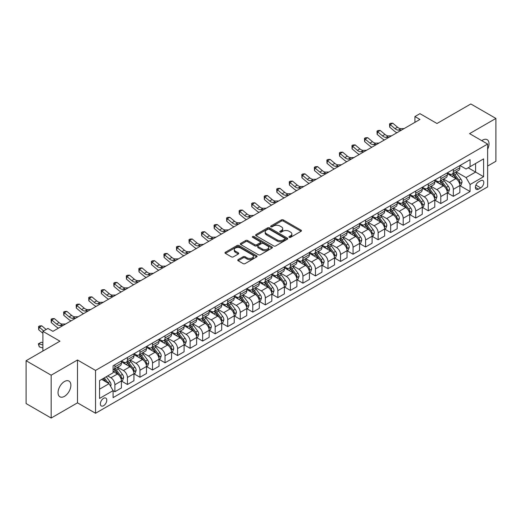 <?xml version="1.0" encoding="UTF-8"?>
<svg xmlns="http://www.w3.org/2000/svg" width="522" height="522" viewBox="0 0 522 522"><rect width="100%" height="100%" fill="white"/><g stroke="black" fill="none" stroke-linecap="round" stroke-linejoin="round"><path stroke-width="0.78" d="M289.208 237.34A0.972 0.561 0 0 0 290.584 237.34L301.044 231.298A1.39 0.803 0 0 0 301.448 230.731A1.39 0.803 0 0 0 301.044 230.163L283.322 219.932A1.39 0.803 0 0 0 281.358 219.932L270.898 225.974A0.972 0.561 0 0 0 270.611 226.372A0.972 0.561 0 0 0 270.898 226.77A0.972 0.561 0 0 0 272.275 226.77L273.632 225.987A4.457 2.571 0 0 1 279.929 225.987L281.404 226.842A4.457 2.571 0 0 1 282.709 228.656A4.457 2.571 0 0 1 281.404 230.476L280.053 231.259A0.972 0.561 0 0 0 279.766 231.657A0.972 0.561 0 0 0 280.053 232.055A0.972 0.561 0 0 0 281.43 232.055L282.78 231.272A4.457 2.571 0 0 1 289.084 231.272L290.558 232.127A4.457 2.571 0 0 1 291.863 233.941A4.457 2.571 0 0 1 290.558 235.761L289.208 236.544A0.972 0.561 0 0 0 288.92 236.942A0.972 0.561 0 0 0 289.208 237.34L289.208 236.544M64.454 396.355A9.076 5.24 120 0 0 70.385 388.361A9.076 5.24 120 0 0 68.995 381.086A9.076 5.24 120 0 0 64.454 381.536A9.076 5.24 120 0 0 58.529 389.536A9.076 5.24 120 0 0 59.919 396.805A9.076 5.24 120 0 0 64.454 396.355M487.626 149.259A9.076 5.24 120 0 0 487.15 139.668A9.076 5.24 120 0 0 482.615 140.118A9.076 5.24 120 0 0 481.767 140.666M103.565 405.738A4.535 2.623 120 0 0 106.527 401.738A4.535 2.623 120 0 0 105.835 398.103A4.535 2.623 120 0 0 103.565 398.325A4.535 2.623 120 0 0 100.602 402.325A4.535 2.623 120 0 0 101.294 405.959A4.535 2.623 120 0 0 103.565 405.738M238.143 259.597A1.39 0.803 0 0 0 237.738 260.165A1.39 0.803 0 0 0 238.143 260.739L243.115 263.603A1.39 0.803 0 0 0 245.086 263.603L256.7 256.902A1.39 0.803 0 0 0 257.105 256.335A1.39 0.803 0 0 0 256.7 255.767L238.985 245.536A1.39 0.803 0 0 0 237.014 245.536L225.4 252.243A1.39 0.803 0 0 0 224.995 252.811A1.39 0.803 0 0 0 225.4 253.379L231.403 256.844A1.39 0.803 0 0 0 233.373 256.844L238.345 253.973A1.39 0.803 0 0 0 238.75 253.405A1.39 0.803 0 0 0 238.345 252.837L235.363 251.121A3.726 2.147 0 0 1 234.274 249.601A3.726 2.147 0 0 1 236.57 247.611A3.726 2.147 0 0 1 240.629 248.08L252.296 254.814A3.726 2.147 0 0 1 253.385 256.335A3.726 2.147 0 0 1 251.089 258.318A3.726 2.147 0 0 1 247.03 257.855L245.086 256.733A1.39 0.803 0 0 0 243.115 256.733L238.143 259.597L238.143 260.739M487.626 166.055L495.9 161.278L495.9 118.435L470.831 103.963L436.986 123.499L419.942 113.659L414.925 116.55L419.942 119.447L52.924 331.339L47.913 328.449L42.895 331.339L42.895 351.025M51.169 375.194L51.169 418.037L77.491 402.84L77.491 359.997L51.169 375.194L26.1 360.722L59.945 341.186L42.895 331.339M77.491 359.997L95.539 370.418L487.626 144.052L487.626 186.896L95.539 413.261L95.539 370.418M495.9 118.435L469.578 133.632L487.626 144.052M273.73 245.934A1.39 0.803 0 0 0 275.694 245.934L287.309 239.226A1.39 0.803 0 0 0 287.72 238.658A1.39 0.803 0 0 0 287.309 238.091L269.593 227.86A1.39 0.803 0 0 0 267.623 227.86L256.008 234.567A1.39 0.803 0 0 0 255.604 235.135A1.39 0.803 0 0 0 256.008 235.703L273.73 245.934M253.007 237.549A0.972 0.561 0 0 1 253.992 237.686L253.992 236.525L272.008 246.926A1.39 0.803 0 0 1 272.412 247.493A1.39 0.803 0 0 1 272.008 248.061L260.393 254.769A1.39 0.803 0 0 1 258.423 254.769L240.707 244.537L240.707 243.402A1.39 0.803 0 0 0 240.296 243.97A1.39 0.803 0 0 0 240.707 244.537M240.707 243.402L245.673 240.531A1.39 0.803 0 0 1 247.643 240.531L254.827 244.681A1.39 0.803 0 0 0 256.798 244.681L260.093 242.776A1.39 0.803 0 0 0 260.504 242.208A1.39 0.803 0 0 0 260.093 241.64L252.615 237.321A0.972 0.561 0 0 1 252.328 236.923A0.972 0.561 0 0 1 252.929 236.407A0.972 0.561 0 0 1 253.992 236.525M51.169 418.037L26.1 403.565L26.1 360.722M480.71 180.703L478.504 181.976A4.398 2.538 120 0 0 475.627 185.845A4.398 2.538 120 0 0 476.305 189.369A4.398 2.538 120 0 0 478.504 189.153L480.71 187.881A4.398 2.538 120 0 0 483.581 184.005A4.398 2.538 120 0 0 482.909 180.482A4.398 2.538 120 0 0 480.71 180.703M459.999 165.5L466.068 169.004L470.081 166.688L470.081 159.686L113.091 365.791L113.091 372.793L99.552 380.61L99.552 398.443L113.091 390.626L113.091 397.633L470.081 191.528L470.081 184.52L466.068 177.571L456.097 171.816M470.081 166.688L483.613 158.871L483.613 176.704L470.081 184.52M77.491 402.84L95.539 413.261M414.925 116.55L414.925 122.344M468.175 167.79L475.594 172.071L475.594 163.503L483.613 158.871M466.068 177.571L475.594 172.071L483.613 176.704M99.552 389.177L109.078 383.677L101.66 379.396M113.091 390.684L114.899 391.728L114.899 384.721A5.67 3.276 -120 0 0 110.886 377.771L107.676 375.918M114.899 391.728L121.411 387.963L121.411 380.956A5.67 3.276 -120 0 0 117.404 374.013L113.091 371.52M121.567 381.106L127.433 384.492L127.433 377.484A5.67 3.276 -120 0 0 123.42 370.535L117.659 367.214M127.433 384.492L133.945 380.727L133.945 373.719A5.67 3.276 -120 0 0 129.939 366.777L121.411 361.85M134.102 373.863L139.968 377.256L139.968 370.248A5.67 3.276 -120 0 0 135.955 363.299L130.193 359.978M139.968 377.256L146.486 373.491L146.486 366.483A5.67 3.276 -120 0 0 142.473 359.534L133.945 354.614M146.636 366.627L152.502 370.013L152.502 363.012A5.67 3.276 -120 0 0 148.489 356.063L142.728 352.735M152.502 370.013L159.021 366.255L159.021 359.247A5.67 3.276 -120 0 0 155.008 352.298L146.486 347.378M159.171 359.39L165.037 362.777L165.037 355.776A5.67 3.276 -120 0 0 161.024 348.827L155.262 345.499M165.037 362.777L171.555 359.019L171.555 352.011A5.67 3.276 -120 0 0 167.542 345.062L159.021 340.142M171.705 352.154L177.571 355.541L177.571 348.539A5.67 3.276 -120 0 0 173.558 341.59L167.797 338.263M177.571 355.541L184.09 351.782L184.09 344.774A5.67 3.276 -120 0 0 180.077 337.825L171.555 332.905M184.24 344.918L190.106 348.304L190.106 341.303A5.67 3.276 -120 0 0 186.093 334.354L180.331 331.026M190.106 348.304L196.624 344.54L196.624 337.538A5.67 3.276 -120 0 0 192.611 330.589L184.09 325.669M196.774 337.682L202.64 341.068L202.64 334.06A5.67 3.276 -120 0 0 198.628 327.118L192.866 323.79M202.64 341.068L209.159 337.303L209.159 330.302A5.67 3.276 -120 0 0 205.146 323.353L196.624 318.433M209.309 330.446L215.175 333.832L215.175 326.824A5.67 3.276 -120 0 0 211.162 319.882L205.4 316.554M215.175 333.832L221.693 330.067L221.693 323.066A5.67 3.276 -120 0 0 217.681 316.117L209.159 311.197M221.843 323.209L227.709 326.596L227.709 319.588A5.67 3.276 -120 0 0 223.697 312.639L217.935 309.318M227.709 326.596L234.228 322.831L234.228 315.83A5.67 3.276 -120 0 0 230.215 308.88L221.693 303.961M234.378 315.973L240.244 319.36L240.244 312.352A5.67 3.276 -120 0 0 236.231 305.403L230.47 302.081M240.244 319.36L246.762 315.595L246.762 308.587A5.67 3.276 -120 0 0 242.75 301.644L234.228 296.718M246.913 308.737L252.778 312.123L252.778 305.116A5.67 3.276 -120 0 0 248.766 298.166L243.004 294.845M252.778 312.123L259.297 308.358L259.297 301.351A5.67 3.276 -120 0 0 255.284 294.408L246.762 289.482M259.447 301.501L265.313 304.887L265.313 297.879A5.67 3.276 -120 0 0 261.3 290.93L255.539 287.609M265.313 304.887L271.832 301.122L271.832 294.114A5.67 3.276 -120 0 0 267.819 287.165L259.297 282.245M271.982 294.258L277.848 297.644L277.848 290.643A5.67 3.276 -120 0 0 273.835 283.694L268.073 280.373M277.848 297.644L284.366 293.886L284.366 286.878A5.67 3.276 -120 0 0 280.353 279.929L271.832 275.009M284.516 287.022L290.382 290.408L290.382 283.407A5.67 3.276 -120 0 0 286.369 276.458L280.614 273.13M290.382 290.408L296.901 286.65L296.901 279.642A5.67 3.276 -120 0 0 292.888 272.693L284.366 267.773M297.051 279.785L302.917 283.172L302.917 276.171A5.67 3.276 -120 0 0 298.904 269.221L293.149 265.894M302.917 283.172L309.435 279.414L309.435 272.406A5.67 3.276 -120 0 0 305.422 265.457L296.901 260.537M309.585 272.549L315.451 275.936L315.451 268.934A5.67 3.276 -120 0 0 311.438 261.985L305.683 258.658M315.451 275.936L321.97 272.171L321.97 265.169A5.67 3.276 -120 0 0 317.957 258.22L309.435 253.3M322.12 265.313L327.986 268.7L327.986 261.692A5.67 3.276 -120 0 0 323.973 254.749L318.218 251.421M327.986 268.7L334.504 264.935L334.504 257.933A5.67 3.276 -120 0 0 330.491 250.984L321.97 246.064M334.654 258.077L340.52 261.463L340.52 254.455A5.67 3.276 -120 0 0 336.507 247.513L330.752 244.185M340.52 261.463L347.039 257.698L347.039 250.697A5.67 3.276 -120 0 0 343.026 243.748L334.504 238.828M347.189 250.841L353.055 254.227L353.055 247.219A5.67 3.276 -120 0 0 349.042 240.277L343.287 236.949M353.055 254.227L359.573 250.462L359.573 243.461A5.67 3.276 -120 0 0 355.56 236.512L347.039 231.592M359.723 243.604L365.589 246.991L365.589 239.983A5.67 3.276 -120 0 0 361.576 233.034L355.821 229.713M365.589 246.991L372.108 243.226L372.108 236.218A5.67 3.276 -120 0 0 368.095 229.275L359.573 224.356M372.258 236.368L378.124 239.755L378.124 232.747A5.67 3.276 -120 0 0 374.111 225.798L368.356 222.476M378.124 239.755L384.642 235.99L384.642 228.982A5.67 3.276 -120 0 0 380.629 222.039L372.108 217.113M384.792 229.132L390.658 232.518L390.658 225.511A5.67 3.276 -120 0 0 386.645 218.561L380.89 215.24M390.658 232.518L397.177 228.753L397.177 221.746A5.67 3.276 -120 0 0 393.164 214.803L384.642 209.877M397.327 221.889L403.193 225.282L403.193 218.274A5.67 3.276 -120 0 0 399.18 211.325L393.425 208.004M403.193 225.282L409.711 221.517L409.711 214.509A5.67 3.276 -120 0 0 405.698 207.56L397.177 202.64M409.861 214.653L415.727 218.039L415.727 211.038A5.67 3.276 -120 0 0 411.714 204.089L405.959 200.768M415.727 218.039L422.246 214.281L422.246 207.273A5.67 3.276 -120 0 0 418.233 200.324L409.711 195.404M422.396 207.417L428.262 210.803L428.262 203.802A5.67 3.276 -120 0 0 424.249 196.853L418.494 193.525M428.262 210.803L434.78 207.045L434.78 200.037A5.67 3.276 -120 0 0 430.767 193.088L422.246 188.168M434.93 200.18L440.796 203.567L440.796 196.566A5.67 3.276 -120 0 0 436.783 189.617L431.028 186.289M440.796 203.567L447.315 199.809L447.315 192.801A5.67 3.276 -120 0 0 443.302 185.852L434.78 180.932M447.465 192.944L453.331 196.331L453.331 189.329A5.67 3.276 -120 0 0 449.318 182.38L443.563 179.053M453.331 196.331L459.849 192.566L459.849 185.564A5.67 3.276 -120 0 0 455.837 178.615L447.315 173.695M447.465 172.736L449.318 173.813A5.67 3.276 -120 0 0 452.156 174.094A5.67 3.276 -120 0 0 453.331 171.497L453.331 169.35M434.93 179.979L436.783 181.049A5.67 3.276 -120 0 0 439.622 181.33A5.67 3.276 -120 0 0 440.796 178.733L440.796 176.586M422.396 187.215L424.249 188.285A5.67 3.276 -120 0 0 427.087 188.566A5.67 3.276 -120 0 0 428.262 185.969L428.262 183.829M409.861 194.452L411.714 195.522A5.67 3.276 -120 0 0 414.553 195.802A5.67 3.276 -120 0 0 415.727 193.205L415.727 191.065M397.327 201.688L399.18 202.758A5.67 3.276 -120 0 0 402.018 203.038A5.67 3.276 -120 0 0 403.193 200.441L403.193 198.301M384.792 208.924L386.645 209.994A5.67 3.276 -120 0 0 389.484 210.275A5.67 3.276 -120 0 0 390.658 207.678L390.658 205.537M372.258 216.16L374.111 217.23A5.67 3.276 -120 0 0 376.949 217.511A5.67 3.276 -120 0 0 378.124 214.914L378.124 212.774M359.723 223.396L361.576 224.467A5.67 3.276 -120 0 0 364.415 224.747A5.67 3.276 -120 0 0 365.589 222.15L365.589 220.01M347.189 230.633L349.042 231.703A5.67 3.276 -120 0 0 351.88 231.983A5.67 3.276 -120 0 0 353.055 229.386L353.055 227.246M334.654 237.869L336.507 238.939A5.67 3.276 -120 0 0 339.346 239.226A5.67 3.276 -120 0 0 340.52 236.629L340.52 234.482M322.12 245.105L323.973 246.182A5.67 3.276 -120 0 0 326.811 246.462A5.67 3.276 -120 0 0 327.986 243.865L327.986 241.719M309.585 252.348L311.438 253.418A5.67 3.276 -120 0 0 314.277 253.699A5.67 3.276 -120 0 0 315.451 251.102L315.451 248.955M297.051 259.584L298.904 260.654A5.67 3.276 -120 0 0 301.742 260.935A5.67 3.276 -120 0 0 302.917 258.338L302.917 256.198M284.516 266.82L286.369 267.89A5.67 3.276 -120 0 0 289.208 268.171A5.67 3.276 -120 0 0 290.382 265.574L290.382 263.434M271.982 274.057L273.835 275.127A5.67 3.276 -120 0 0 276.673 275.407A5.67 3.276 -120 0 0 277.848 272.81L277.848 270.67M259.447 281.293L261.3 282.363A5.67 3.276 -120 0 0 264.139 282.643A5.67 3.276 -120 0 0 265.313 280.046L265.313 277.906M246.913 288.529L248.766 289.599A5.67 3.276 -120 0 0 251.604 289.88A5.67 3.276 -120 0 0 252.778 287.283L252.778 285.142M234.378 295.765L236.231 296.835A5.67 3.276 -120 0 0 239.069 297.116A5.67 3.276 -120 0 0 240.244 294.519L240.244 292.379M221.843 303.001L223.697 304.072A5.67 3.276 -120 0 0 226.535 304.352A5.67 3.276 -120 0 0 227.709 301.755L227.709 299.615M209.309 310.238L211.162 311.308A5.67 3.276 -120 0 0 214 311.588A5.67 3.276 -120 0 0 215.175 308.991L215.175 306.851M196.774 317.474L198.628 318.55A5.67 3.276 -120 0 0 201.466 318.831A5.67 3.276 -120 0 0 202.64 316.234L202.64 314.087M184.24 324.71L186.093 325.787A5.67 3.276 -120 0 0 188.931 326.067A5.67 3.276 -120 0 0 190.106 323.47L190.106 321.324M171.705 331.953L173.558 333.023A5.67 3.276 -120 0 0 176.397 333.304A5.67 3.276 -120 0 0 177.571 330.707L177.571 328.56M159.171 339.189L161.024 340.259A5.67 3.276 -120 0 0 163.862 340.54A5.67 3.276 -120 0 0 165.037 337.943L165.037 335.803M146.636 346.425L148.489 347.495A5.67 3.276 -120 0 0 151.328 347.776A5.67 3.276 -120 0 0 152.502 345.179L152.502 343.039M134.102 353.662L135.955 354.732A5.67 3.276 -120 0 0 138.793 355.012A5.67 3.276 -120 0 0 139.968 352.415L139.968 350.275M121.567 360.898L123.42 361.968A5.67 3.276 -120 0 0 126.259 362.248A5.67 3.276 -120 0 0 127.433 359.651L127.433 357.511M459.999 185.708L470.081 191.528M452.156 174.094L458.675 170.329A5.67 3.276 -120 0 0 459.849 167.732L459.849 165.591M439.622 181.33L446.14 177.565A5.67 3.276 -120 0 0 447.315 174.968L447.315 172.828M427.087 188.566L433.606 184.801A5.67 3.276 -120 0 0 434.78 182.204L434.78 180.064M414.553 195.802L421.071 192.037A5.67 3.276 -120 0 0 422.246 189.44L422.246 187.3M402.018 203.038L408.537 199.273A5.67 3.276 -120 0 0 409.711 196.677L409.711 194.536M389.484 210.275L396.002 206.51A5.67 3.276 -120 0 0 397.177 203.913L397.177 201.773M376.949 217.511L383.468 213.752A5.67 3.276 -120 0 0 384.642 211.156L384.642 209.009M364.415 224.747L370.933 220.989A5.67 3.276 -120 0 0 372.108 218.392L372.108 216.245M351.88 231.983L358.399 228.225A5.67 3.276 -120 0 0 359.573 225.628L359.573 223.481M339.346 239.226L345.864 235.461A5.67 3.276 -120 0 0 347.039 232.864L347.039 230.724M326.811 246.462L333.33 242.697A5.67 3.276 -120 0 0 334.504 240.1L334.504 237.96M314.277 253.699L320.795 249.934A5.67 3.276 -120 0 0 321.97 247.337L321.97 245.196M301.742 260.935L308.261 257.17A5.67 3.276 -120 0 0 309.435 254.573L309.435 252.433M289.208 268.171L295.726 264.406A5.67 3.276 -120 0 0 296.901 261.809L296.901 259.669M276.673 275.407L283.192 271.642A5.67 3.276 -120 0 0 284.366 269.045L284.366 266.905M264.139 282.643L270.657 278.878A5.67 3.276 -120 0 0 271.832 276.282L271.832 274.141M251.604 289.88L258.122 286.115A5.67 3.276 -120 0 0 259.297 283.518L259.297 281.378M239.069 297.116L245.588 293.357A5.67 3.276 -120 0 0 246.762 290.761L246.762 288.614M226.535 304.352L233.053 300.594A5.67 3.276 -120 0 0 234.228 297.997L234.228 295.85M214 311.588L220.519 307.83A5.67 3.276 -120 0 0 221.693 305.233L221.693 303.086M201.466 318.831L207.984 315.066A5.67 3.276 -120 0 0 209.159 312.469L209.159 310.329M188.931 326.067L195.45 322.302A5.67 3.276 -120 0 0 196.624 319.705L196.624 317.565M176.397 333.304L182.915 329.539A5.67 3.276 -120 0 0 184.09 326.942L184.09 324.801M163.862 340.54L170.381 336.775A5.67 3.276 -120 0 0 171.555 334.178L171.555 332.038M151.328 347.776L157.84 344.011A5.67 3.276 -120 0 0 159.021 341.414L159.021 339.274M138.793 355.012L145.305 351.247A5.67 3.276 -120 0 0 146.486 348.65L146.486 346.51M126.259 362.248L132.771 358.483A5.67 3.276 -120 0 0 133.945 355.887L133.945 353.746M113.091 369.713A5.67 3.276 -120 0 0 113.718 369.485L120.236 365.72A5.67 3.276 -120 0 0 121.411 363.129L121.411 360.983M113.718 369.485A5.67 3.276 -120 0 0 114.899 366.888L114.899 364.748M109.078 383.677L113.091 390.626M289.593 237.477L290.558 236.916A4.457 2.571 0 0 0 291.863 235.102L291.863 233.941M282.709 228.656L282.709 229.817A4.457 2.571 0 0 1 281.404 231.631L280.445 232.192M301.044 230.163L301.044 231.298L283.322 221.093A1.39 0.803 0 0 0 281.358 221.093L271.29 226.907M287.309 238.091L287.309 239.226L269.593 229.021A1.39 0.803 0 0 0 267.623 229.021L256.028 235.716M284.849 239.056A0.972 0.561 0 0 0 285.136 238.658A0.972 0.561 0 0 0 284.849 238.26L269.3 229.282A0.972 0.561 0 0 0 267.923 229.282L266.494 230.104A4.457 2.571 0 0 0 265.189 231.925A4.457 2.571 0 0 0 266.494 233.745L277.123 239.879A4.457 2.571 0 0 0 283.426 239.879L284.849 239.056L284.849 240.211A0.972 0.561 0 0 0 285.136 239.82L285.136 238.658M265.189 231.925L265.189 233.08A4.457 2.571 0 0 0 266.494 234.9L266.494 233.745M284.849 240.211L283.426 241.04A4.457 2.571 0 0 1 277.123 241.04L266.494 234.9M240.727 244.55L245.673 241.693L245.673 240.531M260.504 242.208L260.504 243.369A1.39 0.803 0 0 1 260.093 243.937L256.798 245.842A1.39 0.803 0 0 1 254.827 245.842L247.643 241.693A1.39 0.803 0 0 0 245.673 241.693M253.992 237.686L271.988 248.074M262.285 248.987A3.726 2.147 0 0 0 266.344 249.451A3.726 2.147 0 0 0 268.641 247.467A3.726 2.147 0 0 0 267.551 245.947L263.44 243.572A1.39 0.803 0 0 0 261.476 243.572L258.175 245.477A1.39 0.803 0 0 0 257.77 246.045A1.39 0.803 0 0 0 258.175 246.612L262.285 248.987L262.285 250.142A3.726 2.147 0 0 0 266.344 250.612A3.726 2.147 0 0 0 268.641 248.622L268.641 247.467M257.77 246.045L257.77 247.206A1.39 0.803 0 0 0 258.175 247.774L258.175 246.612M262.285 250.142L258.175 247.774M253.385 256.335L253.385 257.49A3.726 2.147 0 0 1 251.089 259.473A3.726 2.147 0 0 1 247.03 259.01L245.086 257.888A1.39 0.803 0 0 0 243.115 257.888L238.162 260.746M234.274 249.601L234.274 250.756A3.726 2.147 0 0 0 235.363 252.276L235.363 251.121M238.326 253.986L235.363 252.276M256.68 256.909L238.985 246.691A1.39 0.803 0 0 0 237.014 246.691L225.419 253.385M459.849 185.793L461.056 185.101L462.055 182.204A3.758 2.173 -120 0 0 460.854 179.007L456.757 173.539A10.851 6.264 -120 0 0 455.576 172.116M451.504 176.11A10.851 6.264 -120 0 0 449.279 173.787M459.51 183.496L460.026 182.367A3.758 2.173 -120 0 0 458.949 180.103L454.851 174.635A10.851 6.264 -120 0 0 453.67 173.219M452.659 173.8A9.005 5.2 60 0 1 454.14 175.483L457.605 180.11M452.47 173.911A10.851 6.264 60 0 1 453.651 175.333L456.372 178.968M401.614 130.03L398.449 130.115A7.093 4.091 60 0 1 395.01 128.647L390.228 124.627L389.673 127.133L394.456 131.146A10.636 6.14 -120 0 0 396.916 132.738M404.119 128.582L400.955 128.666A7.093 4.091 60 0 1 397.516 127.198L392.74 123.179L390.228 124.627L389.542 123.877L390.547 123.296L392.74 123.179M389.673 127.133L389.542 123.877M447.315 193.029L448.522 192.337L449.52 189.44A3.758 2.173 -120 0 0 448.32 186.243L444.222 180.775A10.851 6.264 -120 0 0 443.041 179.353M438.963 183.346A10.851 6.264 -120 0 0 436.744 181.023M446.976 190.732L447.491 189.603A3.758 2.173 -120 0 0 446.414 187.339L442.317 181.871A10.851 6.264 -120 0 0 441.136 180.455M440.124 181.036A9.005 5.2 60 0 1 441.605 182.72L445.07 187.346M439.935 181.147A10.851 6.264 60 0 1 441.116 182.57L443.837 186.204M434.78 200.272L435.987 199.574L436.986 196.677A3.758 2.173 -120 0 0 435.785 193.479L431.687 188.011A10.851 6.264 -120 0 0 430.506 186.589M426.428 190.582A10.851 6.264 -120 0 0 424.21 188.259M434.441 197.968L434.957 196.84A3.758 2.173 -120 0 0 433.88 194.582L429.782 189.108A10.851 6.264 -120 0 0 428.601 187.692M427.59 188.272A9.005 5.2 60 0 1 429.071 189.956L432.536 194.582M427.401 188.383A10.851 6.264 60 0 1 428.582 189.806L431.302 193.44M422.246 207.508L423.446 206.81L424.451 203.913A3.758 2.173 -120 0 0 423.251 200.716L419.153 195.248A10.851 6.264 -120 0 0 417.972 193.832M413.894 197.818A10.851 6.264 -120 0 0 411.675 195.496M421.906 205.205L422.422 204.076A3.758 2.173 -120 0 0 421.345 201.818L417.248 196.344A10.851 6.264 -120 0 0 416.067 194.928M415.055 195.509A9.005 5.2 60 0 1 416.536 197.192L420.001 201.818M414.866 195.626A10.851 6.264 60 0 1 416.047 197.042L418.768 200.676M389.079 137.266L385.915 137.351A7.093 4.091 60 0 1 382.476 135.883L377.693 131.864L377.138 134.369L381.921 138.382A10.636 6.14 -120 0 0 384.381 139.974M391.585 135.818L388.42 135.903A7.093 4.091 60 0 1 384.982 134.435L380.205 130.422L377.693 131.864L377.008 131.113L378.013 130.533L380.205 130.422M377.138 134.369L377.008 131.113M376.538 144.503L373.38 144.587A7.093 4.091 60 0 1 369.941 143.119L365.159 139.1L364.604 141.606L369.38 145.618A10.636 6.14 -120 0 0 371.847 147.211M379.05 143.054L375.886 143.145A7.093 4.091 60 0 1 372.447 141.671L367.671 137.658L365.159 139.1L364.473 138.35L365.478 137.769L367.671 137.658M364.604 141.606L364.473 138.35M364.004 151.739L360.846 151.824A7.093 4.091 60 0 1 357.407 150.356L352.624 146.343L352.069 148.842L356.846 152.855A10.636 6.14 -120 0 0 359.312 154.447M366.516 150.29L363.351 150.382A7.093 4.091 60 0 1 359.912 148.907L355.136 144.894L352.624 146.343L351.939 145.586L352.944 145.012L355.136 144.894M352.069 148.842L351.939 145.586M409.711 214.744L410.912 214.046L411.917 211.156A3.758 2.173 -120 0 0 410.716 207.952L406.618 202.484A10.851 6.264 -120 0 0 405.437 201.068M401.359 205.061A10.851 6.264 -120 0 0 399.141 202.732M409.372 212.441L409.887 211.312A3.758 2.173 -120 0 0 408.811 209.054L404.713 203.58A10.851 6.264 -120 0 0 403.532 202.164M402.521 202.751A9.005 5.2 60 0 1 404.002 204.428L407.467 209.054M402.332 202.862A10.851 6.264 60 0 1 403.513 204.278L406.233 207.913M351.469 158.975L348.311 159.066A7.093 4.091 60 0 1 344.872 157.592L340.09 153.579L339.535 156.078L344.311 160.097A10.636 6.14 -120 0 0 346.778 161.683M353.981 157.527L350.817 157.618A7.093 4.091 60 0 1 347.378 156.143L342.602 152.13L340.09 153.579L339.404 152.822L340.409 152.248L342.602 152.13M339.535 156.078L339.404 152.822M397.177 221.98L398.377 221.282L399.382 218.392A3.758 2.173 -120 0 0 398.182 215.188L394.084 209.72A10.851 6.264 -120 0 0 392.903 208.304M388.825 212.297A10.851 6.264 -120 0 0 386.606 209.968M396.837 219.677L397.353 218.548A3.758 2.173 -120 0 0 396.276 216.291L392.179 210.823A10.851 6.264 -120 0 0 390.998 209.4M389.986 209.988A9.005 5.2 60 0 1 391.467 211.664L394.932 216.297M389.79 210.098A10.851 6.264 60 0 1 390.978 211.514L393.699 215.149M384.642 229.217L385.843 228.519L386.848 225.628A3.758 2.173 -120 0 0 385.647 222.424L381.549 216.956A10.851 6.264 -120 0 0 380.368 215.54M376.29 219.534A10.851 6.264 -120 0 0 374.072 217.211M384.303 226.913L384.818 225.785A3.758 2.173 -120 0 0 383.742 223.527L379.644 218.059A10.851 6.264 -120 0 0 378.463 216.637M377.452 217.224A9.005 5.2 60 0 1 378.933 218.901L382.398 223.533M377.256 217.335A10.851 6.264 60 0 1 378.443 218.751L381.164 222.385M372.108 236.453L373.308 235.761L374.313 232.864A3.758 2.173 -120 0 0 373.113 229.66L369.015 224.192A10.851 6.264 -120 0 0 367.834 222.777M363.756 226.77A10.851 6.264 -120 0 0 361.537 224.447M371.762 234.15L372.284 233.021A3.758 2.173 -120 0 0 371.207 230.763L367.11 225.295A10.851 6.264 -120 0 0 365.929 223.873M364.917 224.46A9.005 5.2 60 0 1 366.398 226.137L369.863 230.77M364.721 224.571A10.851 6.264 60 0 1 365.909 225.987L368.63 229.621M359.573 243.689L360.774 242.998L361.779 240.1A3.758 2.173 -120 0 0 360.578 236.897L356.48 231.429A10.851 6.264 -120 0 0 355.299 230.013M351.221 234.006A10.851 6.264 -120 0 0 349.003 231.683M359.227 241.386L359.749 240.257A3.758 2.173 -120 0 0 358.673 237.999L354.575 232.531A10.851 6.264 -120 0 0 353.394 231.115M352.383 231.696A9.005 5.2 60 0 1 353.864 233.373L357.329 238.006M352.187 231.807A10.851 6.264 60 0 1 353.374 233.223L356.095 236.864M347.039 250.925L348.239 250.234L349.244 247.337A3.758 2.173 -120 0 0 348.043 244.139L343.946 238.665A10.851 6.264 -120 0 0 342.765 237.249M338.687 241.242A10.851 6.264 -120 0 0 336.468 238.919M346.693 248.622L347.215 247.5A3.758 2.173 -120 0 0 346.138 245.236L342.041 239.768A10.851 6.264 -120 0 0 340.859 238.352M339.848 238.932A9.005 5.2 60 0 1 341.329 240.616L344.794 245.242M339.652 239.043A10.851 6.264 60 0 1 340.84 240.459L343.561 244.1M338.935 166.211L335.776 166.303A7.093 4.091 60 0 1 332.338 164.828L327.555 160.815L327 163.314L331.777 167.334A10.636 6.14 -120 0 0 334.243 168.926M341.447 164.769L338.282 164.854A7.093 4.091 60 0 1 334.843 163.386L330.067 159.367L327.555 160.815L326.87 160.058L327.875 159.484L330.067 159.367M327 163.314L326.87 160.058M326.4 173.448L323.242 173.539A7.093 4.091 60 0 1 319.803 172.064L315.02 168.051L314.466 170.55L319.242 174.57A10.636 6.14 -120 0 0 321.709 176.162M328.912 172.006L325.748 172.09A7.093 4.091 60 0 1 322.309 170.622L317.533 166.603L315.02 168.051L314.335 167.301L315.34 166.72L317.533 166.603M314.466 170.55L314.335 167.301M313.866 180.69L310.707 180.775A7.093 4.091 60 0 1 307.269 179.307L302.486 175.288L301.931 177.787L306.708 181.806A10.636 6.14 -120 0 0 309.174 183.398M316.378 179.242L313.213 179.327A7.093 4.091 60 0 1 309.774 177.858L304.992 173.839L302.486 175.288L301.801 174.537L302.806 173.957L304.992 173.839M301.931 177.787L301.801 174.537M301.331 187.927L298.173 188.011A7.093 4.091 60 0 1 294.734 186.543L289.951 182.524L289.397 185.023L294.173 189.042A10.636 6.14 -120 0 0 296.64 190.634M303.843 186.478L300.679 186.563A7.093 4.091 60 0 1 297.24 185.095L292.457 181.075L289.951 182.524L289.266 181.773L290.271 181.193L292.457 181.075M289.397 185.023L289.266 181.773M288.796 195.163L285.638 195.248A7.093 4.091 60 0 1 282.2 193.779L277.417 189.76L276.862 192.259L281.639 196.279A10.636 6.14 -120 0 0 284.105 197.871M291.309 193.714L288.144 193.799A7.093 4.091 60 0 1 284.705 192.331L279.923 188.311L277.417 189.76L276.732 189.01L277.737 188.429L279.923 188.311M276.862 192.259L276.732 189.01M334.504 258.162L335.705 257.47L336.71 254.573A3.758 2.173 -120 0 0 335.509 251.376L331.411 245.901A10.851 6.264 -120 0 0 330.23 244.485M326.152 248.479A10.851 6.264 -120 0 0 323.934 246.156M334.158 255.858L334.68 254.736A3.758 2.173 -120 0 0 333.604 252.472L329.506 247.004A10.851 6.264 -120 0 0 328.325 245.588M327.314 246.169A9.005 5.2 60 0 1 328.795 247.852L332.26 252.478M327.118 246.28A10.851 6.264 60 0 1 328.305 247.696L331.026 251.336M276.262 202.399L273.104 202.484A7.093 4.091 60 0 1 269.665 201.016L264.882 196.996L264.328 199.495L269.104 203.515A10.636 6.14 -120 0 0 271.57 205.107M278.768 200.95L275.609 201.035A7.093 4.091 60 0 1 272.171 199.567L267.388 195.548L264.882 196.996L264.197 196.246L265.202 195.665L267.388 195.548M264.328 199.495L264.197 196.246M321.97 265.398L323.17 264.706L324.175 261.809A3.758 2.173 -120 0 0 322.974 258.612L318.877 253.144A10.851 6.264 -120 0 0 317.696 251.721M313.618 255.715A10.851 6.264 -120 0 0 311.399 253.392M321.624 263.101L322.146 261.972A3.758 2.173 -120 0 0 321.069 259.708L316.971 254.24A10.851 6.264 -120 0 0 315.79 252.824M314.779 253.405A9.005 5.2 60 0 1 316.26 255.088L319.725 259.715M314.583 253.516A10.851 6.264 60 0 1 315.771 254.938L318.492 258.573M263.727 209.635L260.569 209.72A7.093 4.091 60 0 1 257.131 208.252L252.348 204.232L251.793 206.738L256.57 210.751A10.636 6.14 -120 0 0 259.036 212.343M266.233 208.187L263.075 208.271A7.093 4.091 60 0 1 259.636 206.803L254.853 202.784L252.348 204.232L251.663 203.482L252.668 202.901L254.853 202.784M251.793 206.738L251.663 203.482M309.435 272.634L310.636 271.942L311.641 269.045A3.758 2.173 -120 0 0 310.44 265.848L306.342 260.38A10.851 6.264 -120 0 0 305.161 258.958M301.083 262.951A10.851 6.264 -120 0 0 298.865 260.628M309.089 270.337L309.611 269.208A3.758 2.173 -120 0 0 308.535 266.944L304.437 261.476A10.851 6.264 -120 0 0 303.256 260.06M302.245 260.641A9.005 5.2 60 0 1 303.726 262.325L307.19 266.951M302.049 260.752A10.851 6.264 60 0 1 303.236 262.175L305.957 265.809M251.193 216.871L248.035 216.956A7.093 4.091 60 0 1 244.596 215.488L239.813 211.469L239.259 213.974L244.035 217.987A10.636 6.14 -120 0 0 246.501 219.579M253.699 215.423L250.54 215.514A7.093 4.091 60 0 1 247.102 214.04L242.319 210.027L239.813 211.469L239.128 210.718L240.133 210.138L242.319 210.027M239.259 213.974L239.128 210.718M296.901 279.877L298.101 279.179L299.106 276.282A3.758 2.173 -120 0 0 297.905 273.084L293.808 267.616A10.851 6.264 -120 0 0 292.627 266.194M288.549 270.187A10.851 6.264 -120 0 0 286.33 267.864M296.555 277.573L297.077 276.445A3.758 2.173 -120 0 0 296 274.187L291.902 268.713A10.851 6.264 -120 0 0 290.721 267.297M289.71 267.877A9.005 5.2 60 0 1 291.191 269.561L294.656 274.187M289.514 267.995A10.851 6.264 60 0 1 290.702 269.411L293.423 273.045M238.658 224.108L235.5 224.192A7.093 4.091 60 0 1 232.062 222.724L227.279 218.705L226.724 221.211L231.5 225.223A10.636 6.14 -120 0 0 233.967 226.816M241.164 222.659L238.006 222.75A7.093 4.091 60 0 1 234.567 221.276L229.784 217.263L227.279 218.705L226.594 217.955L227.599 217.374L229.784 217.263M226.724 221.211L226.594 217.955M284.366 287.113L285.567 286.415L286.571 283.518A3.758 2.173 -120 0 0 285.371 280.321L281.273 274.853A10.851 6.264 -120 0 0 280.092 273.437M276.014 277.43A10.851 6.264 -120 0 0 273.796 275.101M284.02 284.81L284.542 283.681A3.758 2.173 -120 0 0 283.466 281.423L279.368 275.949A10.851 6.264 -120 0 0 278.187 274.533M277.175 275.114A9.005 5.2 60 0 1 278.657 276.797L282.121 281.423M276.98 275.231A10.851 6.264 60 0 1 278.167 276.647L280.888 280.281M226.124 231.344L222.966 231.435A7.093 4.091 60 0 1 219.527 229.961L214.744 225.948L214.19 228.447L218.966 232.46A10.636 6.14 -120 0 0 221.432 234.052M228.629 229.895L225.471 229.987A7.093 4.091 60 0 1 222.033 228.512L217.25 224.499L214.744 225.948L214.059 225.191L215.064 224.617L217.25 224.499M214.19 228.447L214.059 225.191M271.832 294.349L273.032 293.651L274.037 290.761A3.758 2.173 -120 0 0 272.836 287.557L268.739 282.089A10.851 6.264 -120 0 0 267.558 280.673M263.479 284.666A10.851 6.264 -120 0 0 261.261 282.337M271.486 292.046L272.008 290.917A3.758 2.173 -120 0 0 270.931 288.659L266.833 283.185A10.851 6.264 -120 0 0 265.652 281.769M264.641 282.356A9.005 5.2 60 0 1 266.116 284.033L269.587 288.659M264.445 282.467A10.851 6.264 60 0 1 265.633 283.883L268.354 287.518M213.589 238.58L210.431 238.671A7.093 4.091 60 0 1 206.993 237.197L202.21 233.184L201.655 235.683L206.431 239.702A10.636 6.14 -120 0 0 208.898 241.294M216.095 237.132L212.937 237.223A7.093 4.091 60 0 1 209.498 235.748L204.715 231.735L202.21 233.184L201.525 232.427L202.529 231.853L204.715 231.735M201.655 235.683L201.525 232.427M259.297 301.585L260.498 300.887L261.502 297.997A3.758 2.173 -120 0 0 260.302 294.793L256.204 289.325A10.851 6.264 -120 0 0 255.023 287.909M250.945 291.902A10.851 6.264 -120 0 0 248.726 289.573M258.951 299.282L259.473 298.153A3.758 2.173 -120 0 0 258.397 295.896L254.299 290.428A10.851 6.264 -120 0 0 253.118 289.005M252.106 289.593A9.005 5.2 60 0 1 253.581 291.269L257.052 295.902M251.911 289.703A10.851 6.264 60 0 1 253.098 291.119L255.819 294.754M246.762 308.822L247.963 308.124L248.968 305.233A3.758 2.173 -120 0 0 247.767 302.029L243.67 296.561A10.851 6.264 -120 0 0 242.489 295.145M238.41 299.139A10.851 6.264 -120 0 0 236.192 296.816M246.417 306.518L246.939 305.39A3.758 2.173 -120 0 0 245.862 303.132L241.764 297.664A10.851 6.264 -120 0 0 240.583 296.242M239.572 296.829A9.005 5.2 60 0 1 241.047 298.506L244.518 303.138M239.376 296.94A10.851 6.264 60 0 1 240.564 298.356L243.285 301.99M234.228 316.058L235.429 315.366L236.433 312.469A3.758 2.173 -120 0 0 235.233 309.265L231.135 303.797A10.851 6.264 -120 0 0 229.954 302.382M225.876 306.375A10.851 6.264 -120 0 0 223.657 304.052M233.882 313.755L234.404 312.626A3.758 2.173 -120 0 0 233.327 310.368L229.23 304.9A10.851 6.264 -120 0 0 228.049 303.484M227.037 304.065A9.005 5.2 60 0 1 228.512 305.742L231.983 310.375M226.842 304.176A10.851 6.264 60 0 1 228.029 305.592L230.75 309.233M221.693 323.294L222.894 322.603L223.899 319.705A3.758 2.173 -120 0 0 222.698 316.508L218.601 311.034A10.851 6.264 -120 0 0 217.42 309.618M213.341 313.611A10.851 6.264 -120 0 0 211.123 311.288M221.348 320.991L221.87 319.869A3.758 2.173 -120 0 0 220.793 317.604L216.695 312.136A10.851 6.264 -120 0 0 215.514 310.72M214.503 311.301A9.005 5.2 60 0 1 215.977 312.978L219.449 317.611M214.307 311.412A10.851 6.264 60 0 1 215.495 312.828L218.216 316.469M209.159 330.53L210.359 329.839L211.364 326.942A3.758 2.173 -120 0 0 210.164 323.744L206.066 318.27A10.851 6.264 -120 0 0 204.885 316.854M200.807 320.847A10.851 6.264 -120 0 0 198.588 318.524M208.813 328.227L209.335 327.105A3.758 2.173 -120 0 0 208.258 324.841L204.161 319.373A10.851 6.264 -120 0 0 202.98 317.957M201.968 318.537A9.005 5.2 60 0 1 203.443 320.221L206.914 324.847M201.773 318.648A10.851 6.264 60 0 1 202.96 320.064L205.681 323.705M196.624 337.767L197.825 337.075L198.83 334.178A3.758 2.173 -120 0 0 197.629 330.981L193.531 325.506A10.851 6.264 -120 0 0 192.344 324.09M188.272 328.084A10.851 6.264 -120 0 0 186.054 325.761M196.279 335.47L196.801 334.341A3.758 2.173 -120 0 0 195.724 332.077L191.626 326.609A10.851 6.264 -120 0 0 190.445 325.193M189.434 325.774A9.005 5.2 60 0 1 190.908 327.457L194.38 332.083M189.238 325.885A10.851 6.264 60 0 1 190.426 327.307L193.147 330.941M184.09 345.003L185.29 344.311L186.295 341.414A3.758 2.173 -120 0 0 185.095 338.217L180.997 332.749A10.851 6.264 -120 0 0 179.809 331.326M175.738 335.32A10.851 6.264 -120 0 0 173.519 332.997M183.744 342.706L184.266 341.577A3.758 2.173 -120 0 0 183.189 339.313L179.092 333.845A10.851 6.264 -120 0 0 177.904 332.429M176.899 333.01A9.005 5.2 60 0 1 178.374 334.693L181.845 339.32M176.704 333.121A10.851 6.264 60 0 1 177.885 334.543L180.612 338.178M171.555 352.239L172.756 351.547L173.761 348.65A3.758 2.173 -120 0 0 172.56 345.453L168.462 339.985A10.851 6.264 -120 0 0 167.275 338.563M163.203 342.556A10.851 6.264 -120 0 0 160.985 340.233M171.209 349.942L171.731 348.813A3.758 2.173 -120 0 0 170.655 346.549L166.557 341.081A10.851 6.264 -120 0 0 165.37 339.665M164.365 340.246A9.005 5.2 60 0 1 165.839 341.93L169.311 346.556M164.169 340.357A10.851 6.264 60 0 1 165.35 341.779L168.077 345.414M159.021 359.482L160.221 358.784L161.226 355.887A3.758 2.173 -120 0 0 160.026 352.689L155.928 347.221A10.851 6.264 -120 0 0 154.74 345.799M150.669 349.792A10.851 6.264 -120 0 0 148.45 347.469M158.675 357.178L159.197 356.05A3.758 2.173 -120 0 0 158.12 353.792L154.023 348.318A10.851 6.264 -120 0 0 152.835 346.902M151.83 347.482A9.005 5.2 60 0 1 153.305 349.166L156.776 353.792M151.634 347.6A10.851 6.264 60 0 1 152.815 349.016L155.543 352.65M201.055 245.816L197.897 245.908A7.093 4.091 60 0 1 194.458 244.433L189.675 240.42L189.121 242.919L193.897 246.939A10.636 6.14 -120 0 0 196.363 248.531M203.56 244.374L200.402 244.459A7.093 4.091 60 0 1 196.964 242.991L192.181 238.972L189.675 240.42L188.99 239.663L189.995 239.089L192.181 238.972M189.121 242.919L188.99 239.663M188.52 253.053L185.362 253.144A7.093 4.091 60 0 1 181.917 251.669L177.141 247.656L176.586 250.155L181.362 254.175A10.636 6.14 -120 0 0 183.829 255.767M191.026 251.611L187.868 251.695A7.093 4.091 60 0 1 184.429 250.227L179.646 246.208L177.141 247.656L176.456 246.906L177.46 246.325L179.646 246.208M176.586 250.155L176.456 246.906M175.986 260.295L172.828 260.38A7.093 4.091 60 0 1 169.382 258.912L164.606 254.893L164.052 257.392L168.828 261.411A10.636 6.14 -120 0 0 171.294 263.003M178.491 258.847L175.333 258.932A7.093 4.091 60 0 1 171.895 257.463L167.112 253.444L164.606 254.893L163.921 254.142L164.926 253.561L167.112 253.444M164.052 257.392L163.921 254.142M163.451 267.532L160.293 267.616A7.093 4.091 60 0 1 156.848 266.148L152.072 262.129L151.517 264.628L156.293 268.647A10.636 6.14 -120 0 0 158.76 270.239M165.957 266.083L162.799 266.168A7.093 4.091 60 0 1 159.36 264.7L154.577 260.68L152.072 262.129L151.387 261.378L152.391 260.798L154.577 260.68M151.517 264.628L151.387 261.378M150.917 274.768L147.759 274.853A7.093 4.091 60 0 1 144.313 273.384L139.537 269.365L138.982 271.864L143.759 275.884A10.636 6.14 -120 0 0 146.225 277.476M153.422 273.319L150.264 273.404A7.093 4.091 60 0 1 146.826 271.936L142.043 267.916L139.537 269.365L138.852 268.615L139.857 268.034L142.043 267.916M138.982 271.864L138.852 268.615M138.382 282.004L135.224 282.089A7.093 4.091 60 0 1 131.779 280.621L127.003 276.601L126.448 279.107L131.224 283.12A10.636 6.14 -120 0 0 133.691 284.712M140.888 280.555L137.73 280.64A7.093 4.091 60 0 1 134.291 279.172L129.508 275.153L127.003 276.601L126.317 275.851L127.316 275.27L129.508 275.153M126.448 279.107L126.317 275.851M125.848 289.24L122.69 289.325A7.093 4.091 60 0 1 119.244 287.857L114.468 283.837L113.913 286.343L118.69 290.356A10.636 6.14 -120 0 0 121.156 291.948M128.353 287.792L125.195 287.876A7.093 4.091 60 0 1 121.756 286.408L116.974 282.395L114.468 283.837L113.783 283.087L114.781 282.506L116.974 282.395M113.913 286.343L113.783 283.087M113.313 296.476L110.155 296.561A7.093 4.091 60 0 1 106.71 295.093L101.934 291.074L101.379 293.579L106.155 297.592A10.636 6.14 -120 0 0 108.622 299.184M115.819 295.028L112.661 295.119A7.093 4.091 60 0 1 109.222 293.645L104.439 289.632L101.934 291.074L101.248 290.323L102.247 289.743L104.439 289.632M101.379 293.579L101.248 290.323M100.779 303.713L97.621 303.797A7.093 4.091 60 0 1 94.175 302.329L89.399 298.316L88.838 300.816L93.621 304.828A10.636 6.14 -120 0 0 96.087 306.421M103.284 302.264L100.126 302.355A7.093 4.091 60 0 1 96.687 300.881L91.905 296.868L89.399 298.316L88.714 297.56L89.712 296.985L91.905 296.868M88.838 300.816L88.714 297.56M146.486 366.718L147.687 366.02L148.692 363.129A3.758 2.173 -120 0 0 147.491 359.926L143.393 354.458A10.851 6.264 -120 0 0 142.206 353.042M138.134 357.035A10.851 6.264 -120 0 0 135.916 354.706M146.14 364.415L146.662 363.286A3.758 2.173 -120 0 0 145.586 361.028L141.488 355.554A10.851 6.264 -120 0 0 140.301 354.138M139.296 354.719A9.005 5.2 60 0 1 140.77 356.402L144.242 361.028M139.1 354.836A10.851 6.264 60 0 1 140.281 356.252L143.008 359.886M88.244 310.949L85.086 311.04A7.093 4.091 60 0 1 81.641 309.566L76.864 305.553L76.303 308.052L81.086 312.071A10.636 6.14 -120 0 0 83.553 313.657M90.75 309.5L87.592 309.592A7.093 4.091 60 0 1 84.146 308.117L79.37 304.104L76.864 305.553L76.179 304.796L77.178 304.222L79.37 304.104M76.303 308.052L76.179 304.796M133.945 373.954L135.152 373.256L136.157 370.366A3.758 2.173 -120 0 0 134.957 367.162L130.859 361.694A10.851 6.264 -120 0 0 129.671 360.278M125.6 364.271A10.851 6.264 -120 0 0 123.375 361.942M133.606 371.651L134.128 370.522A3.758 2.173 -120 0 0 133.051 368.264L128.954 362.797A10.851 6.264 -120 0 0 127.766 361.374M126.761 361.961A9.005 5.2 60 0 1 128.236 363.638L131.707 368.264M126.565 362.072A10.851 6.264 60 0 1 127.746 363.488L130.474 367.123M75.71 318.185L72.551 318.276A7.093 4.091 60 0 1 69.106 316.802L64.33 312.789L63.769 315.288L68.552 319.307A10.636 6.14 -120 0 0 71.018 320.899M78.215 316.737L75.057 316.828A7.093 4.091 60 0 1 71.612 315.36L66.836 311.34L64.33 312.789L63.645 312.032L64.643 311.458L66.836 311.34M63.769 315.288L63.645 312.032M121.411 381.19L122.618 380.492L123.616 377.602A3.758 2.173 -120 0 0 122.422 374.398L118.324 368.93A10.851 6.264 -120 0 0 117.137 367.514M121.071 378.887L121.593 377.758A3.758 2.173 -120 0 0 120.517 375.501L116.419 370.033A10.851 6.264 -120 0 0 115.231 368.61M114.227 369.198A9.005 5.2 60 0 1 115.701 370.874L119.173 375.507M114.031 369.308A10.851 6.264 60 0 1 115.212 370.724L117.939 374.359M63.175 325.421L60.017 325.513A7.093 4.091 60 0 1 56.572 324.038L51.795 320.025L51.234 322.524L56.017 326.544A10.636 6.14 -120 0 0 58.484 328.136M65.681 323.979L62.523 324.064A7.093 4.091 60 0 1 59.077 322.596L54.301 318.577L51.795 320.025L51.11 319.275L52.109 318.694L54.301 318.577M51.234 322.524L51.11 319.275M110.586 386.287L111.082 384.838A3.758 2.173 -120 0 0 109.888 381.634L106.227 376.753M108.322 383.239A3.758 2.173 -120 0 0 107.982 382.737L104.322 377.856M103.382 378.398L106.012 381.908M103.121 378.548L105.346 381.523M42.895 347.998L39.261 346.856L38.347 343.822L41.212 342.262L42.895 342.791M41.212 342.262L38.7 343.711L42.895 345.029M38.347 343.822L38.7 343.711L39.261 346.856M46.125 329.48L41.767 325.813L39.261 327.261L38.7 329.76L42.895 333.284M43.62 330.922L38.576 326.511L39.574 325.93L41.767 325.813M38.7 329.76L38.576 326.511M53.146 331.216L52.722 331.222M110.886 377.771L117.404 374.013M123.42 370.535L129.939 366.777M135.955 363.299L142.473 359.534M148.489 356.063L155.008 352.298M161.024 348.827L167.542 345.062M173.558 341.59L180.077 337.825M186.093 334.354L192.611 330.589M198.628 327.118L205.146 323.353M211.162 319.882L217.681 316.117M223.697 312.639L230.215 308.88M236.231 305.403L242.75 301.644M248.766 298.166L255.284 294.408M261.3 290.93L267.819 287.165M273.835 283.694L280.353 279.929M286.369 276.458L292.888 272.693M298.904 269.221L305.422 265.457M311.438 261.985L317.957 258.22M323.973 254.749L330.491 250.984M336.507 247.513L343.026 243.748M349.042 240.277L355.56 236.512M361.576 233.034L368.095 229.275M374.111 225.798L380.629 222.039M386.645 218.561L393.164 214.803M399.18 211.325L405.698 207.56M411.714 204.089L418.233 200.324M424.249 196.853L430.767 193.088M436.783 189.617L443.302 185.852M449.318 182.38L455.837 178.615M453.331 171.497L459.849 167.732M453.331 189.329L459.849 185.564M440.796 196.566L447.315 192.801M440.796 178.733L447.315 174.968M428.262 203.802L434.78 200.037M428.262 185.969L434.78 182.204M415.727 211.038L422.246 207.273M415.727 193.205L422.246 189.44M403.193 218.274L409.711 214.509M403.193 200.441L409.711 196.677M390.658 225.511L397.177 221.746M390.658 207.678L397.177 203.913M378.124 232.747L384.642 228.982M378.124 214.914L384.642 211.156M365.589 239.983L372.108 236.218M365.589 222.15L372.108 218.392M353.055 247.219L359.573 243.461M353.055 229.386L359.573 225.628M340.52 254.455L347.039 250.697M340.52 236.629L347.039 232.864M327.986 261.692L334.504 257.933M327.986 243.865L334.504 240.1M315.451 268.934L321.97 265.169M315.451 251.102L321.97 247.337M302.917 276.171L309.435 272.406M302.917 258.338L309.435 254.573M290.382 283.407L296.901 279.642M290.382 265.574L296.901 261.809M277.848 290.643L284.366 286.878M277.848 272.81L284.366 269.045M265.313 297.879L271.832 294.114M265.313 280.046L271.832 276.282M252.778 305.116L259.297 301.351M252.778 287.283L259.297 283.518M240.244 312.352L246.762 308.587M240.244 294.519L246.762 290.761M227.709 319.588L234.228 315.83M227.709 301.755L234.228 297.997M215.175 326.824L221.693 323.066M215.175 308.991L221.693 305.233M202.64 334.06L209.159 330.302M202.64 316.234L209.159 312.469M190.106 341.303L196.624 337.538M190.106 323.47L196.624 319.705M177.571 348.539L184.09 344.774M177.571 330.707L184.09 326.942M165.037 355.776L171.555 352.011M165.037 337.943L171.555 334.178M152.502 363.012L159.021 359.247M152.502 345.179L159.021 341.414M139.968 370.248L146.486 366.483M139.968 352.415L146.486 348.65M127.433 377.484L133.945 373.719M127.433 359.651L133.945 355.887M114.899 384.721L121.411 380.956M114.899 366.888L121.411 363.129M475.901 185.101L480.71 187.881M475.392 187.359L478.504 189.153M290.558 236.916L290.558 235.761M280.053 232.055L280.053 231.259M281.404 231.631L281.404 230.476M270.898 226.77L270.898 225.974M281.358 221.093L281.358 219.932M283.322 221.093L283.322 219.932M256.008 235.703L256.008 234.567M267.623 229.021L267.623 227.86M269.593 229.021L269.593 227.86M277.123 241.04L277.123 239.879M283.426 241.04L283.426 239.879M247.643 241.693L247.643 240.531M254.827 245.842L254.827 244.681M256.798 245.842L256.798 244.681M260.093 243.937L260.093 242.776M272.008 248.061L272.008 246.926M243.115 257.888L243.115 256.733M245.086 257.888L245.086 256.733M247.03 259.01L247.03 257.855M238.345 253.973L238.345 252.837M225.4 253.379L225.4 252.243M237.014 246.691L237.014 245.536M238.985 246.691L238.985 245.536M256.7 256.902L256.7 255.767M459.569 183.698L462.029 182.276M454.851 174.635L456.757 173.539M451.902 176.345L453.651 175.333M458.949 180.103L460.854 179.007M458.655 181.571L460.026 182.367M398.449 130.115L400.955 128.666M395.01 128.647L397.516 127.198M447.034 190.935L449.494 189.512M442.317 181.871L444.222 180.775M439.367 183.581L441.116 182.57M446.414 187.339L448.32 186.243M446.121 188.807L447.491 189.603M434.5 198.171L436.96 196.748M429.782 189.108L431.687 188.011M426.833 190.817L428.582 189.806M433.88 194.582L435.785 193.479M433.586 196.044L434.957 196.84M421.965 205.407L424.425 203.991M417.248 196.344L419.153 195.248M414.298 198.053L416.047 197.042M421.345 201.818L423.251 200.716M421.052 203.28L422.422 204.076M385.915 137.351L388.42 135.903M382.476 135.883L384.982 134.435M373.38 144.587L375.886 143.145M369.941 143.119L372.447 141.671M360.846 151.824L363.351 150.382M357.407 150.356L359.912 148.907M409.431 212.643L411.891 211.227M404.713 203.58L406.618 202.484M401.764 205.29L403.513 204.278M408.811 209.054L410.716 207.952M408.517 210.523L409.887 211.312M348.311 159.066L350.817 157.618M344.872 157.592L347.378 156.143M396.896 219.886L399.356 218.464M392.179 210.823L394.084 209.72M389.229 212.526L390.978 211.514M396.276 216.291L398.182 215.188M395.983 217.759L397.353 218.548M384.362 227.122L386.822 225.7M379.644 218.059L381.549 216.956M376.688 219.762L378.443 218.751M383.742 223.527L385.647 222.424M383.448 224.995L384.818 225.785M371.827 234.358L374.287 232.936M367.11 225.295L369.015 224.192M364.154 226.998L365.909 225.987M371.207 230.763L373.113 229.66M370.914 232.231L372.284 233.021M359.293 241.595L361.753 240.172M354.575 232.531L356.48 231.429M351.619 234.234L353.374 233.223M358.673 237.999L360.578 236.897M358.379 239.468L359.749 240.257M346.758 248.831L349.218 247.408M342.041 239.768L343.946 238.665M339.085 241.471L340.84 240.459M346.138 245.236L348.043 244.139M345.845 246.704L347.215 247.5M335.776 166.303L338.282 164.854M332.338 164.828L334.843 163.386M323.242 173.539L325.748 172.09M319.803 172.064L322.309 170.622M310.707 180.775L313.213 179.327M307.269 179.307L309.774 177.858M298.173 188.011L300.679 186.563M294.734 186.543L297.24 185.095M285.638 195.248L288.144 193.799M282.2 193.779L284.705 192.331M334.224 256.067L336.683 254.645M329.506 247.004L331.411 245.901M326.55 248.707L328.305 247.696M333.604 252.472L335.509 251.376M333.31 253.94L334.68 254.736M273.104 202.484L275.609 201.035M269.665 201.016L272.171 199.567M321.689 263.303L324.149 261.881M316.971 254.24L318.877 253.144M314.016 255.95L315.771 254.938M321.069 259.708L322.974 258.612M320.769 261.176L322.146 261.972M260.569 209.72L263.075 208.271M257.131 208.252L259.636 206.803M309.154 270.54L311.614 269.117M304.437 261.476L306.342 260.38M301.481 263.186L303.236 262.175M308.535 266.944L310.44 265.848M308.234 268.412L309.611 269.208M248.035 216.956L250.54 215.514M244.596 215.488L247.102 214.04M296.62 277.776L299.08 276.36M291.902 268.713L293.808 267.616M288.947 270.422L290.702 269.411M296 274.187L297.905 273.084M295.7 275.649L297.077 276.445M235.5 224.192L238.006 222.75M232.062 222.724L234.567 221.276M284.085 285.012L286.545 283.596M279.368 275.949L281.273 274.853M276.412 277.658L278.167 276.647M283.466 281.423L285.371 280.321M283.165 282.891L284.542 283.681M222.966 231.435L225.471 229.987M219.527 229.961L222.033 228.512M271.551 292.255L274.011 290.832M266.833 283.185L268.739 282.089M263.878 284.895L265.633 283.883M270.931 288.659L272.836 287.557M270.631 290.128L272.008 290.917M210.431 238.671L212.937 237.223M206.993 237.197L209.498 235.748M259.016 299.491L261.476 298.069M254.299 290.428L256.204 289.325M251.343 292.131L253.098 291.119M258.397 295.896L260.302 294.793M258.096 297.364L259.473 298.153M246.482 306.727L248.942 305.305M241.764 297.664L243.67 296.561M238.808 299.367L240.564 298.356M245.862 303.132L247.767 302.029M245.562 304.6L246.939 305.39M233.947 313.963L236.407 312.541M229.23 304.9L231.135 303.797M226.274 306.603L228.029 305.592M233.327 310.368L235.233 309.265M233.027 311.836L234.404 312.626M221.413 321.2L223.873 319.777M216.695 312.136L218.601 311.034M213.739 313.839L215.495 312.828M220.793 317.604L222.698 316.508M220.493 319.072L221.87 319.869M208.878 328.436L211.338 327.013M204.161 319.373L206.066 318.27M201.205 321.076L202.96 320.064M208.258 324.841L210.164 323.744M207.958 326.309L209.335 327.105M196.344 335.672L198.804 334.25M191.626 326.609L193.531 325.506M188.67 328.312L190.426 327.307M195.724 332.077L197.629 330.981M195.424 333.545L196.801 334.341M183.809 342.908L186.269 341.486M179.092 333.845L180.997 332.749M176.136 335.555L177.885 334.543M183.189 339.313L185.095 338.217M182.889 340.781L184.266 341.577M171.275 350.145L173.735 348.722M166.557 341.081L168.462 339.985M163.601 342.791L165.35 341.779M170.655 346.549L172.56 345.453M170.355 348.017L171.731 348.813M158.74 357.381L161.2 355.965M154.023 348.318L155.928 347.221M151.067 350.027L152.815 349.016M158.12 353.792L160.026 352.689M157.82 355.254L159.197 356.05M197.897 245.908L200.402 244.459M194.458 244.433L196.964 242.991M185.362 253.144L187.868 251.695M181.917 251.669L184.429 250.227M172.828 260.38L175.333 258.932M169.382 258.912L171.895 257.463M160.293 267.616L162.799 266.168M156.848 266.148L159.36 264.7M147.759 274.853L150.264 273.404M144.313 273.384L146.826 271.936M135.224 282.089L137.73 280.64M131.779 280.621L134.291 279.172M122.69 289.325L125.195 287.876M119.244 287.857L121.756 286.408M110.155 296.561L112.661 295.119M106.71 295.093L109.222 293.645M97.621 303.797L100.126 302.355M94.175 302.329L96.687 300.881M146.206 364.617L148.666 363.201M141.488 355.554L143.393 354.458M138.532 357.263L140.281 356.252M145.586 361.028L147.491 359.926M145.286 362.496L146.662 363.286M85.086 311.04L87.592 309.592M81.641 309.566L84.146 308.117M133.665 371.86L136.131 370.437M128.954 362.797L130.859 361.694M125.998 364.5L127.746 363.488M133.051 368.264L134.957 367.162M132.751 369.733L134.128 370.522M72.551 318.276L75.057 316.828M69.106 316.802L71.612 315.36M121.13 379.096L123.597 377.674M116.419 370.033L118.324 368.93M113.463 371.736L115.212 370.724M120.517 375.501L122.422 374.398M120.217 376.969L121.593 377.758M60.017 325.513L62.523 324.064M56.572 324.038L59.077 322.596M110.109 385.458L111.062 384.91M107.982 382.737L109.888 381.634"/></g></svg>
